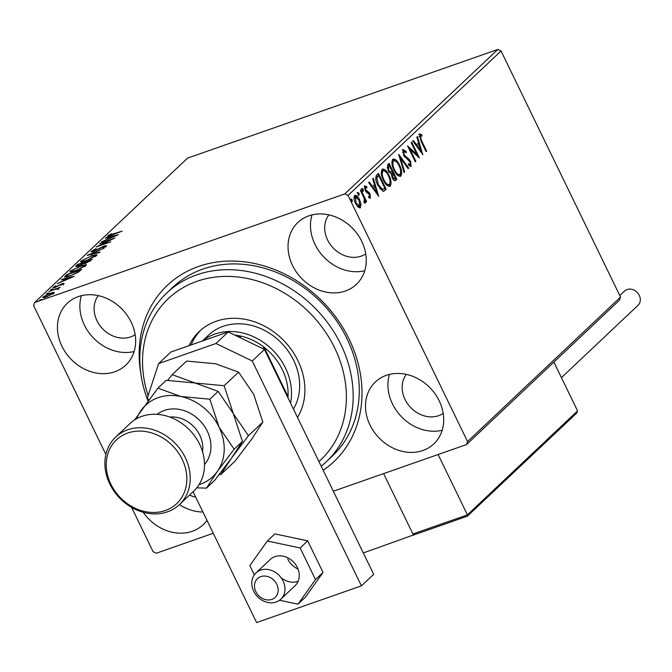 <?xml version="1.0" encoding="UTF-8"?>
<svg xmlns="http://www.w3.org/2000/svg" width="672" height="672" viewBox="0 0 672 672"><rect width="100%" height="100%" fill="white"/><g stroke="black" fill="none" stroke-linecap="round" stroke-linejoin="round"><path stroke-width="1.01" d="M140.826 373.464A121.288 101.8 46.6 0 1 214.536 262.391A121.288 101.8 46.6 0 1 349.104 339.049A121.288 101.8 46.6 0 1 323.173 470.316M326.214 461.849L332.338 456.07A116.122 97.465 -133.4 0 0 346.945 338.596A116.122 97.465 -133.4 0 0 172.889 287.196L166.774 292.975A116.122 97.465 46.6 0 1 236.494 270.026A116.122 97.465 46.6 0 1 341.645 346.088A116.122 97.465 46.6 0 1 326.214 461.849A116.122 97.465 46.6 0 1 321.191 466.225M439.186 400.814A42.58 35.742 -133.4 0 0 375.371 381.973A42.58 35.742 -133.4 0 0 370.012 425.048A42.58 35.742 -133.4 0 0 433.826 443.89A42.58 35.742 -133.4 0 0 439.186 400.814M389.449 374.413A42.58 35.742 -133.4 0 0 392.448 403.864A42.58 35.742 -133.4 0 0 442.184 430.265M131.141 322.073A42.58 35.742 -133.4 0 0 67.318 303.232A42.58 35.742 -133.4 0 0 61.958 346.298A42.58 35.742 -133.4 0 0 125.782 365.148A42.58 35.742 -133.4 0 0 131.141 322.073M81.404 295.672A42.58 35.742 -133.4 0 0 84.403 325.114A42.58 35.742 -133.4 0 0 134.131 351.523M361.729 241.307A42.58 35.742 -133.4 0 0 297.914 222.457A42.58 35.742 -133.4 0 0 292.555 265.532A42.58 35.742 -133.4 0 0 356.378 284.382A42.58 35.742 -133.4 0 0 361.729 241.307M311.993 214.906A42.58 35.742 -133.4 0 0 314.992 244.348A42.58 35.742 -133.4 0 0 364.728 270.757M328.894 214.855A27.098 22.739 -133.4 0 0 327.575 239.946A27.098 22.739 -133.4 0 0 365.744 253.89M98.297 295.621A27.098 22.739 -133.4 0 0 96.978 320.712A27.098 22.739 -133.4 0 0 135.148 334.656M406.342 374.371A27.098 22.739 -133.4 0 0 405.023 399.454A27.098 22.739 -133.4 0 0 443.201 413.406M54.23 292.984L53.886 292.261L54.18 293.042L46.586 296.89C43.529 297.973 42.361 297.982 43.075 296.923L50.61 293.093L53.886 292.261L54.18 293.042M42.697 297.57L43.075 296.923L43.453 297.704M57.775 289.162L56.137 289.027L48.947 291.505L60.22 287.23L57.238 289.254L57.758 288.792L58.204 289.708M63.008 284.365L61.942 284.063L55.146 287.372L53.206 287.364L55.793 285.785L54.583 286.843L55.642 286.868L62.446 283.567L64.21 283.567L61.026 285.121L62.95 283.903L63.395 284.81M52.987 287.742L53.432 287.818M54.583 286.843L54.911 287.969M65.318 276.041L66.973 274.478L81.648 269.338L78.338 272.143L69.737 276.116L64.562 277.141L65.318 276.041L65.755 276.956L66.293 276.452M77.591 264.449L92.266 259.308L85.974 263.088L83.521 263.55L78.649 265.927C76.23 266.776 75.407 266.725 76.163 265.801L77.591 264.449L77.893 265.062M75.793 266.414L76.163 265.801L76.507 266.507M87.2 255.377L104.168 248.077L90.703 254.176L100.094 251.916L99.498 252.487L87.234 255.436M99.649 243.625L114.878 237.964L100.363 245.171L110.754 241.853L96.079 246.994L110.569 239.795L99.649 243.625M109.326 235.158L122.111 231.134L111.653 235.124C108.763 236.267 107.486 236.46 107.814 235.696L111.703 233.696L109.326 235.158L109.645 236.292M107.537 236.141L107.814 235.696L108.066 236.225M501.043 50.988L348.046 195.443L344.845 193.897L34.591 302.56L187.58 158.113L497.834 49.442L501.043 50.988L620.542 297.091L619.55 300.107L466.561 444.553L333.329 491.224M344.845 193.897L497.834 49.442M118.356 234.679L101.304 242.063L107.335 239.165L109.343 237.266L105.37 238.224L105.966 237.661L118.356 234.679M92.904 250.664L94.391 250.74L104.597 245.86L106.747 245.868L102.883 248.035L105.244 246.389L104.11 246.355L93.82 251.261C91.627 252.025 90.812 252.017 91.358 251.236L96.172 248.598L92.904 250.664L93.156 251.916M105.428 246.758L105.395 246.137L105.84 247.044M91.081 251.714L91.358 251.236L91.644 251.824M91.459 255.679L96.97 254.705L96.524 255.52L86.033 260.845L80.564 261.794L81.052 260.963L91.594 255.965M80.842 265.709L86.352 264.734L85.907 265.541L75.415 270.866L69.947 271.824L70.434 270.984L80.976 265.994M74.231 276.335L57.179 283.727L63.218 280.82L65.218 278.922L61.253 279.88L61.849 279.317L74.231 276.335M52.45 289.363L52.265 288.977L50.585 289.842L53.029 288.985M51.349 289.842L50.669 290.018M48.241 293.336L48.056 292.95L46.376 293.815L48.821 292.958M47.141 293.815L46.46 293.992M41.378 299.821L41.194 299.435L39.514 300.3L41.958 299.443M40.278 300.3L39.598 300.476M213.259 533.274L156.307 553.224L153.098 551.678L131.603 507.394M105.882 454.44L33.6 305.575L34.591 302.56M360.209 204.59L359.663 207.917L360.503 207.623L358.092 207.102L355.547 203.456C353.926 200.164 353.623 197.534 354.648 195.56C356.336 194.972 357.983 196.333 359.57 199.66L361.049 204.296L360.1 207.883M354.648 195.56L355.076 195.283M360.965 189.882L366.626 201.541L366.08 202.062L365.249 200.348L365.224 203.171L364.61 203.162L364.274 201.676L364.182 198.4L360.419 190.403L360.965 189.882M364.274 201.676L364.594 203.078M370.104 198.307L368.668 197.492L368.508 196.19L369.802 196.753L369.575 194.687L366.307 192.091L365.249 190.453L364.77 185.993L366.668 186.505L366.878 187.883L365.534 187.37L365.77 189.874L369.046 192.478L370.096 194.107L370.339 198.274M368.626 197.123L369.802 196.753M365.014 187.547L364.484 188.168M376.79 174.947L378.454 173.376L386.198 189.328L383.141 191.377L377.832 185.304C375.514 180.776 375.169 177.324 376.79 174.947M383.737 191.293L383.141 191.377M395.346 178.307L395.976 179.6L394.968 180.55L395.808 180.256C394.657 181.163 393.473 180.365 392.238 177.862L391.264 173.83L388.156 170.822L387.643 164.699L389.071 163.355L396.816 179.306L395.203 180.659M398.681 154.283L408.719 168.067L408.114 168.63L400.504 158.172L404.645 171.914L404.048 172.477L398.681 154.283M411.13 142.523L411.676 142.01L419.42 157.962L410.08 149.436L415.859 161.33L415.304 161.851L407.56 145.9L416.892 154.392L411.13 142.523M419.471 134.056L421.714 134.627L422.024 136.114L420.269 135.685L421.504 140.515L426.653 151.133L426.107 151.645L420.874 140.876L419.756 133.879M420.739 135.576L419.429 135.979L419.21 136.878M348.046 195.443L467.544 441.546L620.542 297.091M422.906 154.678L412.776 140.969L413.372 140.406L416.59 144.824L418.597 142.934L416.85 137.13L417.446 136.559L422.78 154.72M403.007 149.596L406.308 151.57L406.258 152.796L403.847 151.192L404.158 154.837L409.122 159.306L410.584 161.473L411.113 166.396L408.425 165.001L408.383 163.615L410.332 164.758L410.071 162.061L403.603 155.333L403.334 149.402M403.368 151.36L404.023 151.082L403.007 151.486L402.662 152.544M408.416 164.774L410.332 164.758M400.714 171.587L400.058 176.341L400.89 176.056C398.53 176.854 396.245 174.938 394.044 170.302C391.793 165.774 391.348 162.12 392.708 159.323C395.052 158.567 397.32 160.474 399.496 165.035C401.747 169.546 402.217 173.216 400.89 176.056L400.31 176.417M392.708 159.323L393.254 158.978M390.096 181.616L389.432 186.371L390.272 186.077C387.912 186.875 385.627 184.96 383.426 180.323C381.175 175.804 380.73 172.141 382.091 169.344C384.434 168.588 386.702 170.495 388.878 175.064C391.129 179.575 391.6 183.246 390.272 186.077L389.693 186.446M382.091 169.344L382.637 169M378.781 196.333L368.659 182.624L369.256 182.062L372.473 186.48L374.48 184.59L372.725 178.786L373.33 178.223L378.664 196.375M363.233 191.201L362.342 190.235L362.149 188.471L363.258 189.37L363.334 191.192M359.024 195.174L358.126 194.208L357.941 192.444L359.041 193.343L359.125 195.166M352.162 201.659L351.263 200.693L351.078 198.929L352.178 199.828L352.262 201.65M189.521 495.088A27.098 22.739 -133.4 0 0 195.703 497.129M143.195 512.282A42.58 35.742 -133.4 0 0 203.238 524.656A42.58 35.742 -133.4 0 0 206.993 520.372M466.561 444.553L467.544 441.546M115.668 437.052L129.948 423.57A46.452 38.984 -133.4 0 1 199.567 444.125A46.452 38.984 -133.4 0 1 193.729 491.114L179.449 504.596A46.452 38.984 46.6 0 1 109.822 484.042A46.452 38.984 46.6 0 1 115.668 437.052A46.452 38.984 46.6 0 1 185.296 457.607A46.452 38.984 46.6 0 1 179.449 504.596A42.58 35.742 -133.4 0 0 202.927 512.014M425.972 151.368L426.653 151.133M418.631 134.35L421.714 134.627M420.874 134.921L421.025 135.652M419.899 135.87L419.429 135.979L419.899 135.87M415.792 145.11L416.59 144.824M418.471 143.052L419.009 144.841M420.848 150.923L421.428 152.863M416.816 146.521L417.623 146.236L420.991 150.872L419.16 144.791L416.808 146.513M420.185 151.15L420.991 150.872M419.16 144.791L417.623 146.236M416.741 154.451L417.824 156.677M409.391 149.671L410.08 149.436M415.17 161.566L415.859 161.33M408.307 147.445L416.052 154.686L416.892 154.392M402.175 149.89L405.468 151.864L406.308 151.57M403.477 155.081L404.158 154.837M404.275 156.526L405.098 156.232M404.258 156.526L408.282 159.6L409.122 159.306M408.282 159.6L409.147 160.692M409.886 161.717L410.584 161.473M410.575 164.144L410.39 166.564M409.324 165.152L409.979 164.875M399.227 156.475L400.47 158.189M407.912 168.353L408.719 168.067M399.806 158.416L400.504 158.172M403.948 172.158L404.645 171.914M398.815 165.278L399.496 165.035M392.876 159.188L396.883 162.288M392.683 161.238L393.943 160.675L392.683 161.238L391.986 163.876M395.774 173.292L398.815 174.989L400.075 174.434C401.134 172.15 400.764 169.184 398.95 165.564C397.219 161.91 395.405 160.364 393.523 160.944C392.414 163.187 392.776 166.135 394.598 169.781C396.337 173.46 398.168 175.006 400.075 174.434M393.91 170.024L394.598 169.781M388.399 163.985L389.164 165.564M392.07 171.553L392.834 173.132M395.976 179.6L396.816 179.306M388.878 172.082L390.365 172.544M390.113 172.628L392.196 171.436L389.315 165.505L387.845 166.396L387.164 167.908M392.868 178.979L393.725 179.239L395.472 178.189L392.986 173.074L392.776 177.307L394.901 178.727M392.986 173.074L391.272 174.636M392.095 177.551L392.776 177.307M391.868 173.636L392.708 173.342M388.021 170.537L388.702 170.302L391.07 172.309L390.239 172.603M387.845 166.396L388.685 166.102L388.702 170.302M389.315 165.505L388.685 166.102M388.189 175.3L388.878 175.064M382.259 169.21L386.266 172.318M382.066 171.259L383.326 170.696L382.066 171.259L381.368 173.905M385.148 183.313L388.198 185.01L389.458 184.464C390.516 182.171 390.146 179.214 388.332 175.585C386.602 171.931 384.787 170.394 382.906 170.965C381.797 173.216 382.158 176.156 383.981 179.81C385.72 183.481 387.551 185.035 389.458 184.464M383.292 180.046L383.981 179.81M377.782 174.014L378.546 175.585M384.728 188.328L385.358 189.622L386.198 189.328M385.358 189.622L383.334 191.377M381.856 189.89L384.854 188.21L378.697 175.535L376.832 177.887L378.386 184.783L382.696 189.596L381.856 189.89L379.621 188.437M378.697 175.535L375.992 178.181L375.883 179.701M377.706 185.027L378.386 184.783M375.992 178.181L376.832 177.887M371.666 186.766L372.473 186.48M374.354 184.708L374.892 186.497M376.723 192.578L377.311 194.519M375.035 186.446L372.691 188.168L373.498 187.9L376.874 192.528L375.035 186.446L373.498 187.9M376.068 192.805L376.874 192.528M368.852 197.114L369.558 196.837M363.938 186.287L366.668 186.505M365.828 186.799L365.904 187.261M365.089 190.117L365.77 189.874M367.609 191.512L366.769 191.806L365.602 191.159L366.442 190.865M366.769 191.806L368.206 192.772L369.046 192.478M368.206 192.772L369.256 194.401M369.39 194.351L370.096 194.107M369.953 196.417L369.852 198.248M361.309 188.765L362.418 189.664L363.258 189.37M362.418 189.664L362.603 191.428M364.325 198.82L365.089 200.399M365.946 201.785L366.626 201.541M364.762 200.516L365.249 200.348M357.101 192.738L358.201 193.637L359.041 193.343M358.201 193.637L358.394 195.401M360.242 204.582L361.049 204.296M354.69 195.527L357.378 197.669M358.882 199.903L359.57 199.66M355.127 197.064L354.052 198.576M356.832 205.666L358.974 206.489M356.093 202.936L359.806 206.195L359.016 200.164L355.337 196.988L356.093 202.936L355.412 203.171M358.697 206.657L359.806 206.195M350.238 199.223L351.338 200.122L352.178 199.828M351.338 200.122L351.532 201.877M109.637 237.88L109.343 237.266M109.074 238.417L114.769 235.964L110.611 236.964L109.2 238.669M92.358 251.706L92.887 251.362M95.416 255.57L96.642 255.402M81.362 262.004L81.052 260.963M81.497 261.87L82.27 261.24M86.722 260.593L95.348 255.427L95.785 256.343M95.214 256.519L94.996 256.066C95.668 254.94 94.315 254.99 90.913 256.2L82.58 260.417L82.631 261.996M82.58 260.417C81.833 261.576 83.168 261.542 86.587 260.324M84.311 263.164L84.815 262.987M76.885 266.448L77.498 265.868M84.319 263.567L84.008 262.534L78.548 264.44L77.414 265.709L77.86 266.616M89.855 261.324L90.216 260.358L85.512 262.004L84.764 262.895L85.21 263.802M90.485 260.912L90.216 260.358M86.629 262.853L89.645 260.896M85.226 262.265L86.503 262.584M82.832 263.995L84.008 262.534M79.33 265.684L82.681 263.676M77.918 265.037L79.195 265.415M84.798 265.6L86.024 265.423M70.745 272.034L70.434 270.984M70.879 271.9L71.652 271.27M76.104 270.623L84.722 265.457L85.168 266.364M84.596 266.549L84.378 266.095C85.05 264.97 83.689 265.012 80.296 266.221L71.954 270.438L72.013 272.026M71.954 270.438C71.215 271.597 72.551 271.564 75.97 270.346M67.276 275.092L66.973 274.478M79.884 270.976L79.598 270.379L67.931 274.47L66.242 276.284L66.704 277.301M77.414 272.714L79.598 270.379M70.417 275.873L77.246 272.362M66.242 276.284L70.283 275.596M65.52 279.535L65.218 278.922M64.957 280.073L70.652 277.62L66.494 278.62L65.075 280.325M57.91 289.103L58.397 288.935L58.086 288.296M43.705 297.679L44.293 297.226M53.239 293.345L53.987 293.21M47.258 296.654L53.105 293.076L53.55 293.983M53.046 293.882L52.861 293.496C53.29 292.757 52.357 292.79 50.056 293.614L44.394 296.461L44.587 297.822M44.394 296.461C43.924 297.226 44.831 297.2 47.124 296.377M363.3 552.955L414.296 534.668M413.574 535.349L383.603 473.617L412.91 533.98L467.418 514.886L438.102 454.524M262.668 576.148A12.902 10.828 -133.4 0 0 255.066 589.68A12.902 10.828 -133.4 0 0 270.01 599.844A12.902 10.828 -133.4 0 0 277.603 586.312A12.902 10.828 -133.4 0 0 262.668 576.148M273.521 602.666A18.06 15.162 46.6 0 1 254.495 592.679A18.06 15.162 46.6 0 1 255.973 572.939A18.06 15.162 46.6 0 1 263.239 569.478A18.06 15.162 46.6 0 1 282.257 579.457A18.06 15.162 46.6 0 1 280.778 599.206A18.06 15.162 46.6 0 1 273.521 602.666M577.567 410.886L467.418 514.886L467.435 516.121L576.979 412.826L576.366 413.272L577.567 410.886L553.888 362.107M467.435 516.121L415.01 534.517L467.561 516.113M415.447 534.332L412.91 533.98M619.802 295.562L624.582 291.052A9.803 8.232 46.6 0 1 627.11 289.523A9.803 8.232 46.6 0 1 638.4 293.891A9.803 8.232 46.6 0 1 638.047 305.306L561.431 377.647M280.778 599.206L295.058 585.724A18.06 15.162 -133.4 0 0 291.488 560.162A18.06 15.162 -133.4 0 0 270.253 559.457L255.973 572.939M279.535 600.239L297.99 604.162L315.479 579.566L300.149 547.991L267.322 541.01L249.833 565.614L254.318 574.846M297.99 604.162L305.533 597.038L323.022 572.435L307.692 540.859L274.873 533.887L267.322 541.01M315.479 579.566L323.022 572.435M300.149 547.991L307.692 540.859M281.366 577.886A18.06 15.162 -133.4 0 0 298.082 581.364M193.082 491.728L256.603 622.558L361.418 585.841L252.235 360.982L215.981 343.493L158.626 363.586L147.42 397.69L148.621 400.168M215.981 343.493L228.22 331.934L170.864 352.027L158.626 363.586M228.22 331.934L264.474 349.423L252.235 360.982M361.418 585.841L373.666 574.291L264.474 349.423M287.767 559.045A18.06 15.162 -133.4 0 0 298.024 569.041M318.931 461.58A110.964 93.139 -133.4 0 0 335.941 350.624A110.964 93.139 -133.4 0 0 234.898 276.721A110.964 93.139 -133.4 0 0 148.109 395.59M293.437 409.063A56.776 47.653 -133.4 0 0 290.976 355.379A56.776 47.653 -133.4 0 0 242.626 323.946A56.776 47.653 -133.4 0 0 208.538 335.168L202.373 340.99M200.844 330.078A65.806 55.23 -133.4 0 0 191.125 344.929M189.025 345.668A65.806 55.23 46.6 0 1 199.282 331.489A65.806 55.23 46.6 0 1 238.787 318.486A65.806 55.23 46.6 0 1 294.941 355.093A65.806 55.23 46.6 0 1 297.503 417.438M148.016 400.966A116.122 97.465 46.6 0 1 166.774 292.975M202.633 340.897A56.776 47.653 46.6 0 1 285.474 368.004A56.776 47.653 46.6 0 1 290.531 403.082M287.952 397.774A54.188 45.486 -133.4 0 0 288.036 396.547A54.188 45.486 -133.4 0 0 282.358 369.701A54.188 45.486 -133.4 0 0 264.096 347.248A54.188 45.486 -133.4 0 0 241.097 336.16L238.703 336.991M239.694 337.478L241.097 336.16A54.188 45.486 -133.4 0 0 234.78 335.101M287.574 396.992L288.036 396.547L264.096 347.248L262.702 348.566M110.905 484.268A43.873 36.826 -133.4 0 0 165.346 510.527A43.873 36.826 -133.4 0 0 182.179 459.304A43.873 36.826 -133.4 0 0 127.73 433.045A43.873 36.826 -133.4 0 0 110.905 484.268M219.164 474.634L220.727 474.65L235.133 461.051L251.975 438.749L262.828 422.108L248.422 435.708L233.285 413.54L224.146 385.711L238.552 372.112L253.688 394.279L262.828 422.108M220.727 474.65L231.58 458.01L248.422 435.708M224.146 385.711L195.166 383.015L172.175 374.665L186.581 361.066L215.561 363.754L238.552 372.112M172.175 374.665L167.748 380.344M199.021 484.655A49.031 41.152 -133.4 0 0 217.3 471.492L234.142 449.19L219.005 427.022L209.866 399.193L180.886 396.497L157.903 388.147L166.186 380.327L195.166 383.015L218.148 391.373L233.285 413.54L242.424 441.37L231.58 458.01L214.738 480.312L206.447 488.132L217.3 471.492A49.031 41.152 -133.4 0 0 219.005 427.022A49.031 41.152 -133.4 0 0 180.886 396.497A49.031 41.152 -133.4 0 0 141.053 410.449A49.031 41.152 -133.4 0 0 136.702 418.656M157.903 388.147L134.635 419.891M196.745 487.847L206.447 488.132M209.866 399.193L218.148 391.373M234.142 449.19L242.424 441.37M420.815 140.759L421.504 140.515M406.409 158.214L407.249 157.92M384.275 190.646L385.115 190.352M377.269 176.383L378.109 176.089M84.118 263.6L83.731 262.794M79.506 271.286L79.237 270.724M157.172 414.338A34.583 29.022 46.6 0 1 207.27 431.13A34.583 29.022 46.6 0 1 204.506 464.47M202.516 451.643A28.384 23.822 -133.4 0 0 199.786 435.204A28.384 23.822 -133.4 0 0 169.865 417.06M420.437 135.584L419.597 135.878M364.543 201.692L363.712 201.986"/></g></svg>
